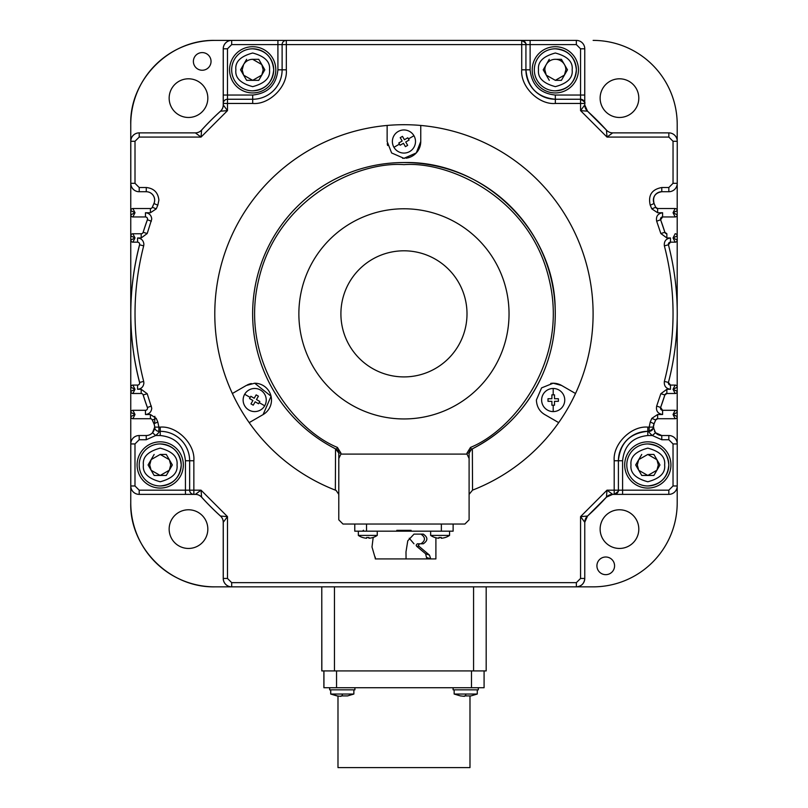 <?xml version="1.0" encoding="UTF-8"?>
<svg xmlns="http://www.w3.org/2000/svg" width="808" height="808" viewBox="0 0 808 808"><rect width="100%" height="100%" fill="white"/><g stroke="black" fill="none" stroke-linecap="round" stroke-linejoin="round"><path stroke-width="1.21" d="M430.644 531.179L430.644 535.411L449.561 535.411L449.561 531.179M430.644 535.411A16.816 16.816 0 0 0 434.896 537.502L434.916 537.471A16.776 16.776 0 0 0 438.966 538.249L438.966 537.471A16.443 14.241 -0 0 0 441.239 537.471L441.239 538.249A16.776 16.776 0 0 0 445.279 537.471L445.299 537.502A16.816 16.816 0 0 0 449.561 535.411M373.185 537.441L372.003 546.996L375.468 558.924L406.06 558.924L405.99 551.874L407.767 540.815L414.009 534.118L423.271 534.118C428.058 537.34 428.058 540.562 423.271 543.794L419.635 543.794L418.433 545.158L418.978 546.299L429.482 555.116L430.725 558.924L435.896 558.924L435.896 537.754A16.776 16.776 0 0 0 438.956 538.249L438.966 537.471A16.443 14.241 -0 0 0 440.097 537.502M441.229 537.471L441.229 538.249A16.776 16.776 0 0 0 441.239 538.249M337.057 695.94L330.694 694.042L337.986 696.062L337.986 767.6L469.983 767.6L469.983 696.062M323.887 670.923L323.887 687.729L323.887 670.923L323.887 687.729L484.083 687.729L484.083 670.923L484.083 687.729M132.896 242.168L135.007 237.966L132.896 233.764A2.101 2.101 90 0 0 130.795 235.865L130.795 240.067A2.101 2.101 90 0 0 132.896 242.168L137.572 242.168A2.101 2.101 -90 0 1 139.612 244.794A273.225 273.225 90 0 0 139.612 382.457A2.101 2.101 -90 0 1 137.572 385.083L132.896 385.083A2.101 2.101 90 0 0 130.795 387.184L130.795 391.385A2.101 2.101 90 0 0 132.896 393.496L135.007 389.284L132.855 385.083A2.101 2.101 90 0 0 130.755 387.184L130.755 313.625A273.225 273.225 90 0 0 139.562 382.457A2.101 2.101 90 0 1 137.532 385.083L137.532 385.083M132.896 393.496L141.178 393.496A2.101 2.101 -90 0 1 143.188 394.971A273.225 273.225 90 0 0 147.43 407.484A2.101 2.101 -90 0 1 145.45 410.302L132.896 410.302L135.007 414.504L130.795 416.615A2.101 2.101 90 0 0 132.896 418.716L135.007 414.504L130.795 412.403L130.795 416.615M576.356 69.821A21.018 21.018 -90 0 1 555.338 90.839A21.018 21.018 -90 0 1 534.32 69.821A21.018 21.018 90 0 0 555.338 90.839L555.338 90.839C568.115 89.587 575.124 82.578 576.356 69.821C575.124 57.075 568.115 50.066 555.338 48.803A21.018 21.018 -90 0 1 576.356 69.821M551.894 398.728L548.006 398.728L551.894 398.728L551.894 394.839L553.197 394.839L553.197 388.476A11.564 11.564 90 0 0 541.633 400.031A11.564 11.564 -90 0 1 553.197 388.476A11.564 11.564 -90 0 1 564.752 400.031A11.564 11.564 -90 0 1 553.197 411.595L553.197 411.595A11.564 11.564 -90 0 1 541.633 400.031A11.564 11.564 90 0 0 553.197 411.595L553.197 405.222L551.894 405.222L551.894 401.334L548.006 401.334L551.894 401.334M553.197 394.839L554.5 394.839L554.5 398.728L558.389 398.728L558.389 401.334L554.5 401.334L554.5 405.222L553.197 405.222M393.93 147.298A11.564 11.564 -90 0 1 403.939 129.957A11.564 11.564 -90 0 1 415.504 141.521A11.564 11.564 -90 0 1 393.93 147.298L399.445 144.117L398.799 142.986L402.162 141.036L400.223 137.673L402.475 136.37L404.424 139.733L407.788 137.794L409.09 140.047L407.788 137.794M264.701 405.808A11.564 11.564 -90 0 1 243.127 400.031A11.564 11.564 -90 0 1 254.692 388.476A11.564 11.564 -90 0 1 264.701 405.808L259.186 402.626L258.54 403.758L255.166 401.808L253.227 405.182L250.965 403.879L252.914 400.505L249.541 398.566L250.844 396.304L254.217 398.253L250.844 396.304M273.71 69.821A21.018 21.018 -90 0 1 252.692 90.839A21.018 21.018 -90 0 1 231.674 69.821A21.018 21.018 90 0 0 252.692 90.839C265.468 89.587 272.478 82.578 273.71 69.821L273.71 69.821C272.478 57.075 265.468 50.066 252.692 48.803A21.018 21.018 -90 0 1 273.71 69.821M181.234 464.954A21.018 21.018 -90 0 1 160.216 485.972A21.018 21.018 -90 0 1 139.198 464.954A21.018 21.018 90 0 0 160.216 485.972C172.993 484.709 180.002 477.7 181.234 464.943A21.018 21.018 -90 0 1 181.234 464.954C179.992 452.197 172.993 445.188 160.216 443.935A21.018 21.018 -90 0 1 181.234 464.943M668.832 464.954A21.018 21.018 -90 0 1 647.814 485.972A21.018 21.018 -90 0 1 626.796 464.954A21.018 21.018 90 0 0 647.814 485.972C660.59 484.709 667.6 477.7 668.832 464.943A21.018 21.018 -90 0 1 668.832 464.954C667.6 452.197 660.59 445.188 647.814 443.935A21.018 21.018 -90 0 1 668.832 464.943M460.52 695.94L454.157 694.042L477.276 694.042L470.862 695.94M464.408 695.91L470.902 695.91M330.745 689.84L330.745 694.042L353.864 694.042L347.49 695.94M340.996 695.91L347.49 695.91M638.805 98.132A19.331 19.331 90 0 0 619.473 78.8A19.331 19.331 90 0 0 600.132 98.132A19.331 19.331 90 0 0 619.473 117.473A19.331 19.331 90 0 0 638.805 98.132M207.828 98.132A19.331 19.331 90 0 0 188.486 78.8A19.331 19.331 90 0 0 169.155 98.132A19.331 19.331 90 0 0 188.486 117.473A19.331 19.331 90 0 0 207.828 98.132M211.04 61.418A8.827 8.827 90 0 0 202.212 52.591A8.827 8.827 90 0 0 193.385 61.418A8.827 8.827 90 0 0 202.212 70.245A8.827 8.827 90 0 0 211.04 61.418M596.92 565.832A8.827 8.827 -90 0 1 605.748 557.005A8.827 8.827 -90 0 1 614.575 565.832A8.827 8.827 -90 0 1 605.748 574.66A8.827 8.827 -90 0 1 596.92 565.832M673.034 443.935L673.034 485.972L677.235 485.972L677.235 443.935L673.034 443.935L668.832 439.734L668.832 435.522L661.762 435.522L668.832 435.522A8.403 8.403 -90 0 1 677.235 443.935L677.235 485.972A8.403 8.403 -90 0 1 668.832 494.375L614.201 494.375A4.202 4.202 90 0 0 618.403 490.173L618.403 460.742A29.421 29.421 -90 0 1 647.824 431.321L649.167 431.321L647.814 431.321L647.824 427.119C631.189 425.614 612.696 444.107 614.201 460.742L618.403 460.742A29.421 29.421 -90 0 1 647.824 431.321L647.814 435.522C632.603 437.128 624.19 445.531 622.594 460.742L618.403 460.742L618.403 490.173A4.202 4.202 90 0 1 614.201 494.375L614.201 494.375C618.08 491.749 619.484 490.345 618.403 490.173L607.01 490.173L612.676 494.375L614.201 494.375L614.201 460.742M612.676 132.876L607.01 137.077L606.455 130.118A8.403 8.403 -90 0 0 612.676 132.876L668.842 132.876A8.403 8.403 -90 0 1 677.245 141.279L677.245 183.315A8.403 8.403 -90 0 1 668.842 191.728L668.842 187.517L661.772 187.517C651.783 189.415 647.935 195.304 650.238 205.212L651.824 208.888L657.631 212.746L662.6 212.746L662.6 216.948L675.145 216.948L673.044 212.746L675.145 208.535L657.631 208.535A2.101 2.101 -90 0 1 655.692 207.252L651.824 208.888M227.472 99.253L227.472 99.253A4.202 4.202 -90 0 0 223.261 103.454A4.202 4.202 -90 0 1 227.472 99.253L227.472 95.041L252.692 95.041C267.902 93.445 276.306 85.042 277.912 69.821L282.113 69.821A29.421 29.421 90 0 1 252.692 99.253L252.702 99.253A29.421 29.421 -90 0 0 282.123 69.821A29.421 29.421 -90 0 1 252.702 99.253L227.482 99.253A4.202 4.202 -90 0 0 223.271 103.454L223.271 104.969L227.482 110.635L227.482 103.454L223.271 103.454L223.261 48.803A8.403 8.403 -90 0 1 231.674 40.4L286.325 40.4A4.202 4.202 90 0 0 282.113 44.602L282.123 69.821L286.325 69.821L286.325 44.602L282.123 44.602A4.202 4.202 -90 0 1 286.325 40.4L576.356 40.4A8.403 8.403 -90 0 1 584.76 48.803L584.76 95.041L580.558 95.041L580.568 99.253A4.202 4.202 -90 0 1 584.77 103.454L584.77 104.969L584.77 103.454C585.649 102.858 584.245 101.455 580.568 99.253L555.349 99.253A29.421 29.421 -90 0 1 525.927 69.821L525.927 44.602L530.119 44.602L530.119 69.821C531.715 85.042 540.118 93.445 555.338 95.041L580.558 95.041L580.558 48.803L584.76 48.803L584.729 102.929M555.338 92.94L555.338 92.94A23.119 23.119 -90 0 1 532.22 69.821A23.119 23.119 -90 0 1 555.338 46.702A23.119 23.119 -90 0 1 578.457 69.821A23.119 23.119 -90 0 1 555.338 92.94A23.119 23.119 -90 0 1 532.22 69.821A23.119 23.119 -90 0 1 555.338 46.702L555.338 46.702M232.371 393.506L232.371 393.506A189.153 189.153 -90 0 1 214.787 313.858A189.153 189.153 90 0 0 336.088 490.426L335.35 490.143A189.153 189.153 -90 0 1 232.371 393.506L246.288 385.466L254.692 383.214L271.074 396.243L263.095 414.595L249.187 422.624L263.095 414.595A16.816 16.816 -90 0 0 254.954 383.224M403.939 124.705A189.153 189.153 90 0 0 214.787 313.858A189.153 189.153 -90 0 1 420.756 125.452A189.153 189.153 -90 0 1 558.702 422.624L544.794 414.595C539.542 411.504 536.744 406.656 536.381 400.031L541.572 387.891L553.197 383.214L561.6 385.466L575.518 393.506L561.6 385.466A16.816 16.816 -90 0 0 550.753 383.396M406.05 158.196A16.816 16.816 -90 0 0 420.756 141.521L420.756 125.452L420.756 141.521L416.282 152.934L403.95 158.328L391.627 152.964L387.133 141.521L387.133 125.452M252.692 92.94L252.692 92.94A23.119 23.119 -90 0 1 229.573 69.821A23.119 23.119 -90 0 1 252.692 46.702A23.119 23.119 -90 0 1 275.811 69.821A23.119 23.119 -90 0 1 252.692 92.94A23.119 23.119 -90 0 1 229.573 69.821A23.119 23.119 -90 0 1 252.692 46.702L252.692 46.702M139.562 244.794A273.225 273.225 90 0 0 130.755 313.625L130.755 240.067A2.101 2.101 90 0 0 132.855 242.168L137.532 242.168A2.101 2.101 90 0 1 139.562 244.794M207.828 529.119A19.331 19.331 90 0 0 188.486 509.777A19.331 19.331 90 0 0 169.155 529.119A19.331 19.331 90 0 0 188.486 548.45A19.331 19.331 90 0 0 207.828 529.119M638.805 529.119A19.331 19.331 90 0 0 619.473 509.777A19.331 19.331 90 0 0 600.132 529.119A19.331 19.331 90 0 0 619.473 548.45A19.331 19.331 90 0 0 638.805 529.119M668.832 439.734L661.762 439.734L661.762 435.522A8.403 8.403 -90 0 1 655.5 432.724L653.359 427.371M335.35 490.143L335.542 448.844A151.328 151.328 -90 0 1 403.95 162.539L403.95 162.539A151.328 151.328 -90 0 1 471.438 449.309L469.105 453.066L469.105 519.827L464.903 524.038L453.126 524.038L453.126 531.179L453.126 524.038M442.612 167.559A151.328 151.328 -90 0 1 471.195 178.295M160.216 488.072L160.216 488.072A23.119 23.119 -90 0 1 137.097 464.954A23.119 23.119 -90 0 1 160.216 441.835A23.119 23.119 -90 0 1 183.335 464.954A23.119 23.119 -90 0 1 160.216 488.072A23.119 23.119 -90 0 1 137.097 464.954A23.119 23.119 -90 0 1 160.216 441.835L160.216 441.835M486.184 586.85L486.184 670.923L486.184 586.85M647.814 488.072L647.814 488.072A23.119 23.119 -90 0 1 624.695 464.954A23.119 23.119 -90 0 1 647.814 441.835A23.119 23.119 -90 0 1 670.933 464.954A23.119 23.119 -90 0 1 647.814 488.072A23.119 23.119 -90 0 1 624.695 464.954A23.119 23.119 -90 0 1 647.814 441.835L647.814 441.835M677.195 417.09L677.195 411.929A2.101 2.101 90 0 1 677.245 412.403L673.044 414.504L675.145 418.716A2.101 2.101 90 0 0 677.245 416.615L673.044 414.504L675.145 410.302L662.6 410.302A2.101 2.101 -90 0 1 660.621 407.484A273.225 273.225 90 0 0 664.863 394.971A2.101 2.101 -90 0 1 666.863 393.496L675.145 393.496L673.044 389.284L675.145 385.083L670.468 385.083A2.101 2.101 -90 0 1 668.438 382.457A273.225 273.225 90 0 0 668.438 244.794A2.101 2.101 -90 0 1 670.468 242.168L675.145 242.168A2.101 2.101 90 0 0 677.245 240.067L673.044 237.966L675.145 242.168M335.542 448.844L338.794 453.066L338.784 495.91M403.939 129.957L403.939 129.957A11.564 11.564 90 0 0 392.385 141.521A11.564 11.564 90 0 0 403.939 153.076L403.939 153.076M254.692 388.476L254.692 388.476A11.564 11.564 90 0 0 243.127 400.031A11.564 11.564 90 0 0 254.692 411.595L254.692 411.595M366.539 524.038L366.539 531.179L354.773 531.179L354.773 524.038L354.762 531.179L354.762 524.038L342.986 524.038L338.784 519.827L338.805 458.469L340.905 454.096L467.004 454.096L469.105 458.469L469.105 453.066A4.202 4.202 -90 0 1 471.438 449.309C503.97 432.664 527.715 407.676 542.673 374.336C551.743 353.359 555.914 331.442 555.187 308.595C554.369 229.634 482.901 160.61 403.95 162.539A151.328 151.328 -90 0 1 555.278 313.858M403.95 418.948A105.09 105.09 90 0 0 509.04 313.858A105.09 105.09 -90 0 1 403.95 418.948A105.09 105.09 -90 0 1 298.869 313.858A105.09 105.09 -90 0 1 403.95 208.777A105.09 105.09 -90 0 1 509.04 313.858A105.09 105.09 90 0 0 403.95 208.777M546.238 75.083L544.834 69.821A10.504 10.504 -90 0 1 546.168 64.691M546.309 64.448A10.504 10.504 -90 0 1 565.852 69.821L564.438 75.083L555.338 80.335L546.309 75.195M403.95 376.912L403.95 376.912A63.054 63.054 -90 0 1 340.905 313.858A63.054 63.054 -90 0 1 403.95 250.803A63.054 63.054 -90 0 1 467.004 313.858A63.054 63.054 -90 0 1 403.95 376.912A63.054 63.054 -90 0 1 340.905 313.858A63.054 63.054 -90 0 1 403.95 250.803L403.95 250.803M419.635 543.794L417.322 543.794L416.12 545.158L416.665 546.299L418.978 546.299M243.592 75.083L242.178 69.821L243.592 64.569M243.662 64.448A10.504 10.504 -90 0 1 252.692 59.317L261.792 64.569L263.196 69.821L261.792 75.073L252.692 80.335L258.762 80.335L264.822 69.821L258.752 59.317L264.822 69.821L258.762 80.335L246.622 80.335L252.692 80.335L243.662 75.205M151.116 470.206L149.702 464.954L151.116 459.701M151.187 459.58L160.216 454.439L169.316 459.691L170.72 464.954L169.316 470.206L160.216 475.457L166.286 475.457L172.346 464.954L166.276 454.439L172.346 464.954L166.286 475.457L154.146 475.457L160.216 475.457L151.187 470.327M638.714 470.206L637.31 464.954L638.714 459.701M638.785 459.58L647.814 454.439L656.914 459.691L658.328 464.954L656.914 470.206L647.814 475.457L653.884 475.457L659.954 464.954L653.884 454.439L659.954 464.954L653.884 475.457L641.754 475.457L647.814 475.457L638.785 470.327M337.108 695.91L340.996 696.345M460.52 695.91L464.408 696.345M561.409 80.335L567.479 69.821L561.409 59.317L567.479 69.821L561.409 80.335L555.338 80.335M413.979 543.794L409.262 538.239M420.938 543.794C425.614 540.572 425.614 537.35 420.938 534.118L414.009 534.118M405.798 558.924L426.856 558.924L425.594 553.753L416.665 546.299M426.856 558.924L430.725 558.924L426.846 557.57M647.814 454.439L653.884 454.439M160.216 454.439L166.276 454.439M405.646 558.924L375.286 558.924L375.296 557.126M420.938 534.118L423.271 534.118M641.754 475.457L635.684 464.954L641.744 454.439M154.146 475.457L148.076 464.954L154.146 454.439M252.692 59.317L258.762 59.317M403.95 531.179L396.809 531.179L396.809 530.341L411.1 530.341L411.1 531.179L403.95 531.179L403.95 530.341M555.338 59.317L561.409 59.317M246.622 80.335L240.552 69.821L246.622 59.317M258.419 396.183L256.156 394.88L258.419 396.183L256.469 399.556L258.419 396.183M249.541 398.566L252.914 400.505M250.965 403.879L253.227 405.182L255.166 401.808M258.54 403.758L259.843 401.495L256.469 399.556L259.843 401.495L259.186 402.626M411.1 531.179L453.126 531.179M366.539 531.179L396.809 531.179M405.414 146.662L407.666 145.359L405.727 141.996L409.09 140.047L405.727 141.996L407.666 145.359L405.414 146.662L403.465 143.299L400.101 145.238L403.465 143.299M404.424 139.733L402.475 136.37L400.223 137.673M402.162 141.036L398.799 142.986M554.5 405.222L554.5 401.334M558.389 401.334L558.389 398.728M554.5 398.728L554.5 394.839M549.278 80.335L543.208 69.821L549.278 59.317M675.145 393.496A2.101 2.101 90 0 0 677.245 391.385L673.044 389.284L677.245 387.184A2.101 2.101 90 0 0 675.145 385.083M626.796 464.954A21.018 21.018 -90 0 1 647.814 443.935A21.018 21.018 90 0 0 626.796 464.954L626.796 464.954M139.198 464.954A21.018 21.018 -90 0 1 160.216 443.935A21.018 21.018 90 0 0 139.198 464.954L139.198 464.954M130.795 391.385L135.007 389.284L130.795 387.184M130.795 240.067L135.007 237.966L130.795 235.865M254.217 398.253L256.156 394.88M400.101 145.238L399.445 144.117M548.006 401.334L548.006 398.728M675.145 216.948A2.101 2.101 90 0 0 677.245 214.847L673.044 212.746L677.245 210.636A2.101 2.101 90 0 0 675.145 208.535M673.044 237.966L677.245 235.865A2.101 2.101 90 0 0 675.145 233.764L673.044 237.966M130.795 210.636A2.101 2.101 90 0 1 132.896 208.535L135.007 212.746L130.795 214.847A2.101 2.101 90 0 0 132.896 216.948L135.007 212.746L130.795 210.636L130.795 214.847M231.674 69.821A21.018 21.018 -90 0 1 252.692 48.803A21.018 21.018 90 0 0 231.674 69.821L231.674 69.821M464.903 524.038L342.996 524.038L338.784 519.827M252.631 313.858A151.328 151.328 -90 0 1 403.95 162.539A151.328 151.328 -90 0 0 336.471 449.309A4.202 4.202 -90 0 1 338.805 453.066L340.905 453.066L337.411 447.42L336.471 449.309M534.32 69.821A21.018 21.018 -90 0 1 555.338 48.803L555.338 48.803A21.018 21.018 90 0 0 534.32 69.821M677.195 411.929A2.101 2.101 90 0 0 675.145 410.302M649.167 431.321L649.167 431.321C653.046 428.695 654.45 427.291 653.369 427.119A4.202 4.202 -90 0 1 649.167 431.321L649.167 427.119L653.369 427.119A4.202 4.202 -90 0 1 649.167 431.321C648.511 431.755 649.582 433.159 652.369 435.522L647.814 435.522M473.579 586.85L473.579 670.923L486.184 670.923M473.579 670.923L334.451 670.923L334.451 586.85L463.913 586.85M321.837 670.923L321.776 586.85L321.837 670.923L334.451 670.923M321.776 670.923L321.776 586.85L214.817 586.85A84.072 84.072 -90 0 1 130.755 502.778A84.072 84.072 90 0 0 214.817 586.85L231.633 586.85A8.403 8.403 90 0 1 223.23 578.447L223.23 522.281A8.403 8.403 90 0 0 220.473 516.049A273.225 273.225 90 0 1 201.556 497.132A8.403 8.403 90 0 0 195.324 494.375M139.158 132.876A8.403 8.403 90 0 0 130.755 141.279L130.755 124.472A84.072 84.072 -90 0 1 214.827 40.4A84.072 84.072 90 0 0 130.755 124.472L130.755 485.972A8.403 8.403 90 0 0 139.158 494.375L193.839 494.375A4.202 4.202 -90 0 1 189.638 490.173L189.638 460.742A29.421 29.421 90 0 0 160.216 431.321A29.421 29.421 -90 0 1 189.648 460.742L185.436 460.742C183.84 445.531 175.427 437.128 160.216 435.522L155.661 435.522C158.439 433.159 159.509 431.765 158.873 431.321L158.873 431.321A4.202 4.202 -90 0 1 154.671 427.119L152.53 432.724L155.661 435.522L146.258 439.734L146.228 435.522A8.403 8.403 -90 0 0 152.53 432.724M145.41 410.302A2.101 2.101 90 0 0 147.379 407.484A273.225 273.225 90 0 1 143.147 394.971L147.197 393.718L141.178 389.284L141.178 393.496A2.101 2.101 -90 0 1 143.188 394.971A2.101 2.101 90 0 0 141.137 393.496L132.855 393.496A2.101 2.101 90 0 1 130.755 391.385L130.755 412.403A2.101 2.101 90 0 1 132.855 410.302L132.896 410.302A2.101 2.101 90 0 0 130.795 412.403M247.268 384.941A16.816 16.816 -90 0 1 251.349 383.558M336.098 490.426L338.794 494.355L336.088 490.426A189.153 189.153 90 0 0 336.199 490.476L336.088 490.426M472.357 448.844L472.539 490.143L469.094 494.355M404.586 158.317A16.816 16.816 -90 0 1 403.939 158.328L403.939 158.328M403.101 158.307A16.816 16.816 -90 0 1 402.566 158.277M387.608 145.491A16.816 16.816 -90 0 1 387.264 143.662M160.216 435.522L160.216 431.321A29.421 29.421 -90 0 1 189.648 460.742L189.648 490.173A4.202 4.202 90 0 0 193.849 494.375L195.374 494.375L201.041 490.173L201.596 497.132A8.403 8.403 90 0 0 195.374 494.375A8.403 8.403 90 0 1 201.596 497.132A273.225 273.225 90 0 0 220.513 516.049L227.482 516.615L223.271 522.281A8.403 8.403 90 0 0 220.513 516.049M576.326 40.4L286.315 40.4L286.325 44.602L521.726 44.602L521.726 69.821C520.221 86.466 538.714 104.959 555.349 103.454L580.568 103.454L580.568 110.635L584.77 104.969L587.537 111.201L580.568 110.635L607.01 137.077L668.842 137.077L668.842 132.876L612.636 132.876M654.5 431.341L655.5 432.724L661.762 435.522A8.403 8.403 -90 0 1 655.5 432.724L652.369 435.522L661.762 439.734M675.145 418.716L657.631 418.716A2.101 2.101 -90 0 0 655.692 419.998A273.225 273.225 -90 0 1 654.086 423.735L650.238 422.039L649.167 427.119L647.824 427.119M612.676 494.375A8.403 8.403 90 0 0 606.455 497.132L612.676 494.375A8.403 8.403 90 0 0 606.455 497.132L607.01 490.173L580.568 516.615L580.568 578.447L584.77 578.447L584.77 522.281L580.568 516.615L587.537 516.049A8.403 8.403 90 0 0 584.77 522.281L584.77 578.447A8.403 8.403 -90 0 1 576.367 586.85L231.684 586.85A8.403 8.403 -90 0 1 223.271 578.447L227.482 578.447L227.482 516.615L201.041 490.173L193.849 490.173L193.849 494.375L139.158 494.375A8.403 8.403 -90 0 1 130.785 485.972L130.785 443.935A8.403 8.403 -90 0 1 139.198 435.522L146.258 435.522A8.403 8.403 -90 0 0 153.924 423.735A273.225 273.225 90 0 1 152.308 419.998A2.101 2.101 90 0 0 150.379 418.716L132.855 418.716A2.101 2.101 90 0 1 130.755 416.615L130.755 443.935A8.403 8.403 90 0 1 139.158 435.522L139.198 439.734L146.258 439.734M154.681 200.132A8.403 8.403 -90 0 0 146.268 191.728A8.403 8.403 -90 0 1 153.964 203.515L157.812 205.212L158.883 200.132C158.085 192.526 153.874 188.325 146.268 187.517L139.208 187.517L139.208 191.728L146.228 191.728A8.403 8.403 -90 0 1 153.924 203.515A273.225 273.225 90 0 0 152.308 207.252A2.101 2.101 90 0 1 150.379 208.535M189.648 460.742L193.849 460.742C195.354 444.107 176.861 425.614 160.226 427.119L158.883 427.119L158.883 431.321A4.202 4.202 90 0 1 154.681 427.119A4.202 4.202 90 0 0 158.883 431.321A4.202 4.202 -90 0 1 154.671 427.119A8.403 8.403 -90 0 0 153.964 423.735A273.225 273.225 -90 0 1 152.358 419.998A2.101 2.101 -90 0 0 150.419 418.716L132.896 418.716M141.137 233.764A2.101 2.101 90 0 0 143.147 232.28A273.225 273.225 90 0 1 147.379 219.766A2.101 2.101 90 0 0 145.41 216.948L132.855 216.948A2.101 2.101 90 0 1 130.755 214.847L130.755 235.865A2.101 2.101 90 0 1 132.855 233.764L141.178 233.764A2.101 2.101 -90 0 0 143.188 232.28A2.101 2.101 -90 0 1 141.178 233.764L141.178 237.966L147.197 233.532L151.752 219.049C151.359 215.241 149.258 213.14 145.45 212.746L150.419 212.746L150.419 208.535L132.855 208.535A2.101 2.101 90 0 0 130.755 210.636L130.755 183.315A8.403 8.403 90 0 0 139.158 191.728M145.45 212.746L145.45 216.948A2.101 2.101 -90 0 1 147.551 219.049A2.101 2.101 -90 0 0 145.45 216.948L132.896 216.948M558.702 422.624A189.153 189.153 -90 0 1 472.539 490.143M139.208 187.517L135.007 183.315L135.007 141.279L139.208 137.077L201.041 137.077L195.374 132.876A8.403 8.403 -90 0 0 201.596 130.118L201.041 137.077L227.482 110.635L220.513 111.201A8.403 8.403 -90 0 0 223.271 104.969M675.104 208.535L657.631 208.535A2.101 2.101 -90 0 1 655.692 207.252A273.225 273.225 -90 0 0 654.086 203.515A8.403 8.403 -90 0 1 661.772 191.728L668.842 191.728M675.104 385.083L670.468 385.083L670.468 389.284L666.863 389.284L666.863 393.496A2.101 2.101 -90 0 0 664.863 394.971L660.843 393.718L656.672 406.04C655.813 410.848 657.783 413.666 662.6 414.504L657.631 414.504L657.631 418.716A2.101 2.101 -90 0 0 655.692 419.998L651.824 418.362L650.238 422.039M675.104 410.302L662.6 410.302L662.6 414.504M668.832 494.375L668.832 490.173L618.393 490.173M139.208 191.728A8.403 8.403 -90 0 1 130.795 183.315L130.795 141.279A8.403 8.403 -90 0 1 139.208 132.876L195.374 132.876M677.205 486.709L677.205 502.778A84.072 84.072 -90 0 1 593.133 586.85L572.155 586.85M593.133 586.85L576.326 586.85M195.324 132.876A8.403 8.403 90 0 0 201.556 130.118A273.225 273.225 90 0 1 220.473 111.201A8.403 8.403 90 0 0 223.23 104.969L223.23 48.803A8.403 8.403 90 0 1 231.633 40.4L214.817 40.4C168.781 39.471 129.371 80.679 130.755 124.472L130.755 502.778C129.371 546.572 168.781 587.78 214.817 586.85M141.178 389.284L137.572 389.284C141.38 388.89 143.481 386.79 143.885 382.982L143.683 381.396C132.138 336.219 132.138 291.031 143.683 245.854L143.885 244.268C143.481 240.461 141.38 238.36 137.572 237.966L137.572 242.168A2.101 2.101 -90 0 1 139.673 244.268M150.419 212.746L156.227 208.888L152.358 207.252A2.101 2.101 -90 0 1 150.419 208.535A2.101 2.101 -90 0 0 152.358 207.252A273.225 273.225 -90 0 1 153.964 203.515M653.369 200.132A8.403 8.403 -90 0 1 661.772 191.728L661.772 187.517M660.5 219.049A2.101 2.101 -90 0 1 662.6 216.948A2.101 2.101 -90 0 0 660.621 219.766L656.672 221.21L660.843 233.532L666.863 237.966L670.468 237.966L670.468 242.168A2.101 2.101 -90 0 0 668.367 244.268M666.863 237.966L666.863 233.764A2.101 2.101 -90 0 1 664.863 232.28L666.863 233.764A2.101 2.101 -90 0 1 664.863 232.28A273.225 273.225 90 0 0 660.621 219.766L662.6 216.948M677.205 184.173L677.205 210.211M677.205 215.271L677.205 235.431M677.205 240.491L677.205 308.727M677.205 318.534L677.205 386.759M677.205 391.819L677.205 411.979M677.205 417.039L677.205 443.198M521.726 40.4C525.402 42.612 526.796 44.006 525.927 44.602L521.726 44.602L521.726 40.4A4.202 4.202 -90 0 1 525.927 44.602L525.927 69.821L530.119 69.821M593.133 40.4A84.072 84.072 -90 0 1 677.205 124.472L677.205 140.42M277.912 69.821L277.912 40.4L231.633 40.4M396.213 162.731L391.739 163.024M329.644 687.729L329.644 689.84L354.914 689.84L354.914 687.729M358.338 535.411A16.816 16.816 0 0 0 362.6 537.502L362.59 537.502A16.816 16.816 0 0 1 358.338 535.411L358.338 531.179L358.338 535.411L377.255 535.411L377.255 531.179M362.6 537.502L362.62 537.471A16.776 16.776 0 0 0 366.66 538.249L366.66 537.471A16.443 14.241 -0 0 0 368.933 537.471L368.933 538.249A16.776 16.776 0 0 0 372.983 537.471L372.993 537.502A16.816 16.816 0 0 0 377.255 535.411M362.62 537.471A16.776 16.776 0 0 0 366.66 538.249L366.66 537.471A16.443 14.241 -0 0 0 367.791 537.502M368.933 538.249L368.933 537.471M329.694 687.729L329.694 689.84M453.106 687.729L453.106 689.84L478.326 689.84L478.326 687.729M471.478 670.923L471.478 687.729M336.552 687.729L336.552 670.923M323.937 670.923L323.937 687.729M670.468 237.966C665.933 238.663 663.903 241.289 664.368 245.854C670.145 268.074 673.034 290.668 673.044 313.625C673.034 336.582 670.145 359.176 664.368 381.396C663.903 385.961 665.933 388.587 670.468 389.284M664.368 245.854L668.438 244.794C674.296 267.367 677.235 290.304 677.245 313.625C677.235 336.946 674.296 359.883 668.438 382.457L664.368 381.396M147.551 219.049A2.101 2.101 -90 0 1 147.43 219.766A273.225 273.225 90 0 0 143.188 232.28L147.197 233.532M151.369 221.21L147.43 219.766M143.683 245.854L139.612 244.794M137.572 389.284L137.572 385.083M153.964 423.735L157.812 422.039L156.227 418.362L152.358 419.998A2.101 2.101 -90 0 0 150.419 418.716L150.419 414.504L145.45 414.504C149.258 414.11 151.359 412.009 151.752 408.202L147.197 393.718M145.45 414.504L145.45 410.302M572.155 69.821C573.114 77.77 567.509 83.376 555.338 86.638C543.178 83.376 537.572 77.77 538.522 69.821C537.572 61.873 543.178 56.267 555.338 53.015C567.509 56.267 573.114 61.873 572.155 69.821M408.444 138.925L413.959 135.734M250.197 397.435L244.683 394.254M269.508 69.821C270.458 77.77 264.852 83.376 252.692 86.638C240.531 83.376 234.926 77.77 235.875 69.821C234.916 61.873 240.521 56.267 252.692 53.015C264.852 56.267 270.458 61.873 269.508 69.821M177.033 464.954C177.982 472.902 172.377 478.508 160.216 481.76C148.046 478.508 142.45 472.902 143.4 464.954C142.44 457.005 148.046 451.399 160.216 448.137C172.377 451.399 177.982 456.995 177.033 464.954M664.63 464.954C665.59 472.902 659.985 478.508 647.814 481.76C635.654 478.508 630.048 472.902 631.008 464.954C630.048 457.005 635.654 451.399 647.814 448.137C659.985 451.399 665.59 456.995 664.63 464.954M465.711 694.042L465.711 695.94M342.299 694.042L342.299 695.94M668.842 137.077L673.044 141.279L677.245 141.279L677.245 183.315L673.044 183.315L668.842 187.517M193.839 494.375A4.202 4.202 -90 0 1 189.638 490.173L193.849 490.173L193.849 460.742M666.863 393.496L664.863 394.971L660.621 407.484L662.6 410.302A2.101 2.101 -90 0 1 660.5 408.202M668.438 382.457L670.468 385.083A2.101 2.101 -90 0 1 668.367 382.982M650.238 205.212L654.086 203.515L655.692 207.252L657.631 208.535L657.631 212.746M425.594 553.753L429.482 555.116M441.36 524.038L441.36 531.179M337.411 447.42C294.91 430.199 238.916 361.449 258.701 279.679C277.447 197.667 358.237 161.105 403.95 164.64C449.672 161.105 530.452 197.667 549.208 279.679C568.994 361.449 512.999 430.199 470.498 447.42L467.004 453.066L469.105 453.066M470.498 447.42L471.438 449.309M340.905 454.096L340.905 453.066M467.004 453.066L467.004 454.096M338.805 458.469L338.805 453.066M580.568 99.253L580.568 103.454L584.77 103.454M622.594 460.742L622.594 494.375M580.568 578.447L576.367 582.649L576.367 586.85C581.467 586.345 584.275 583.548 584.77 578.447M231.684 586.85L231.684 582.649L227.482 578.447M185.436 494.375L185.436 490.173L189.638 490.173A4.202 4.202 90 0 0 193.849 494.375M139.198 494.375L139.198 490.173L185.436 490.173L185.436 460.742M137.572 237.966L141.178 237.966M160.226 427.119L160.226 431.321M154.681 427.119L158.883 427.119L157.812 422.039M227.482 99.253L227.482 103.454L252.702 103.454C269.337 104.959 287.83 86.466 286.325 69.821M587.537 111.201A273.225 273.225 -90 0 1 606.455 130.118L587.537 111.201A8.403 8.403 -90 0 1 584.77 104.969M653.369 427.119A8.403 8.403 -90 0 1 654.086 423.735L653.369 427.119M673.034 485.972L668.832 490.173M587.537 516.049A273.225 273.225 90 0 0 606.455 497.132L587.537 516.049L584.77 522.281M135.007 183.315L130.795 183.315M223.271 522.281L223.271 578.447M130.785 485.972L134.987 485.972L139.198 490.173M134.987 485.972L134.987 443.935L139.198 439.734M134.987 443.935L130.785 443.935M135.007 141.279L130.795 141.279M139.208 132.876L139.208 137.077M223.261 95.041L227.472 95.041L227.472 48.803L223.261 48.803M252.702 103.454L252.692 95.041M227.472 48.803L231.674 44.602L282.113 44.602L282.113 69.821M576.367 582.649L231.684 582.649M156.227 418.362L150.419 414.504M147.43 407.484L151.369 406.04M139.612 382.457L143.683 381.396M156.227 208.888L157.812 205.212M146.268 191.728L146.268 187.517M201.596 130.118A273.225 273.225 -90 0 1 220.513 111.201M521.726 69.821L525.927 69.821C527.675 87.698 537.482 97.505 555.349 99.253L555.349 103.454M662.6 212.746C657.783 213.585 655.813 216.403 656.672 221.21M660.621 219.766L664.863 232.28L660.843 233.532M666.863 389.284L660.843 393.718M660.621 407.484L656.672 406.04M657.631 414.504L651.824 418.362M555.338 99.253L555.338 95.041M673.044 141.279L673.044 183.315M231.674 44.602L231.674 40.4M530.119 40.4L530.119 44.602L576.356 44.602L580.558 48.803M576.356 44.602L576.356 40.4M477.276 694.042L477.276 689.84M353.864 694.042L353.864 689.84M330.694 694.042L330.694 689.84M454.157 694.042L454.157 689.84M677.195 391.87L677.195 386.709M677.195 210.161L677.195 215.322M677.195 235.381L677.245 240.067M154.833 416.312L154.702 423.412M654.086 203.515C652.45 196.849 655.015 192.92 661.772 191.728M668.438 244.794L670.468 242.168M654.086 423.735L655.692 419.998L657.631 418.716M618.403 460.742C620.15 442.875 629.957 433.068 647.824 431.321M584.76 95.041L584.76 103.434M363.489 530.23L362.55 531.179"/></g></svg>
